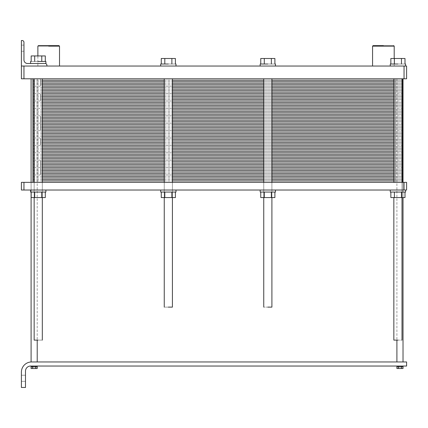 <?xml version="1.0" encoding="UTF-8"?>
<svg xmlns="http://www.w3.org/2000/svg" width="428" height="428" viewBox="0 0 428 428"><rect width="100%" height="100%" fill="white"/><g stroke="black" fill="none" stroke-linecap="round" stroke-linejoin="round"><path stroke-width="0.32" stroke-dasharray="2.14 1.6" d="M172.42 307.117L164.256 307.117L172.42 307.117L164.256 307.117L172.42 307.117L164.256 307.117L172.42 307.117L172.42 78.795L164.256 78.795L172.42 78.795L164.256 78.795L172.42 78.795L164.256 78.795L172.42 78.795L164.256 78.795L172.42 78.795L172.42 307.117M267.826 307.117L271.908 307.117L267.826 307.117M397.928 340.121L393.846 340.121L397.928 340.121M38.236 340.121L34.154 340.121L38.236 340.121M30.586 366.042A5.104 5.104 0 0 0 25.482 371.14L25.482 387.468L21.4 387.468L21.4 372.162A10.202 10.202 0 0 1 31.602 361.96L406.6 361.96L406.6 366.042L30.586 366.042A5.104 5.104 0 0 0 25.482 371.14L25.482 387.468L21.4 387.468L21.4 372.162A10.202 10.202 0 0 1 31.602 361.96L406.6 361.96L406.6 366.042L30.586 366.042M31.094 361.96L37.215 361.96L31.094 361.96M32.619 366.855L31.094 366.855L32.619 366.855L31.094 366.855L31.094 366.042L32.619 366.042L31.089 366.042L32.619 366.042L32.619 366.855L31.094 366.855L32.619 366.855L32.619 366.042L35.685 366.042L31.089 366.042L31.094 366.855L32.619 366.855M32.63 366.855L32.624 368.519L37.22 368.519L35.685 368.519L35.685 366.042L35.685 366.855L35.69 366.042L37.215 366.042L32.63 366.042L35.685 366.042L35.685 366.855L32.63 366.855L37.215 366.855L35.69 366.855L35.69 366.042L37.215 366.042L37.215 366.855L37.22 366.042L35.685 366.042L35.685 368.519L31.089 368.519L32.624 368.519L32.619 366.042L32.63 366.855L37.215 366.855L32.63 366.855M396.906 366.042L403.032 366.042L396.906 366.042L398.436 366.042L398.436 366.855L396.906 366.855L398.436 366.855L398.441 366.042L398.436 368.519L403.032 368.519L401.501 368.519L401.496 366.855L401.501 366.042L403.026 366.042L403.026 366.855L398.441 366.855L403.026 366.855L403.032 366.042L398.436 366.042L401.496 366.042L401.496 366.855L401.501 366.042L401.501 368.519L396.906 368.519L398.436 368.519L398.436 366.042L396.906 366.042L396.906 366.855L403.026 366.855L396.906 366.855L398.436 366.855L398.441 366.042L398.436 366.855L401.496 366.855L396.906 366.855L396.906 366.042M399.966 361.96L396.906 361.96L399.966 361.96M21.4 378.282L21.4 375.222L21.4 378.282M25.482 378.282L25.482 375.222L25.482 378.282M405.578 64.002L390.272 64.002L405.578 64.002M404.995 64.002L390.855 64.002L404.995 64.002L401.464 64.002L401.464 58.492L390.855 58.492L404.995 58.492L390.855 58.492L394.391 58.492L390.855 58.492L390.855 64.002L394.391 64.002L394.391 58.492L401.464 58.492L390.855 58.492L390.855 64.002L394.391 64.002L390.855 64.002L394.391 64.002L394.391 58.492L394.391 64.002L401.464 64.002L390.855 64.002L401.464 64.002L401.464 58.492L394.391 58.492L394.391 64.002L394.391 58.492L394.391 64.002L401.464 64.002L401.464 58.492L404.995 58.492L401.464 58.492L401.464 64.002L404.995 64.002L404.995 58.492L404.995 64.002L394.391 64.002L404.995 64.002L401.464 64.002L401.464 58.492L401.464 64.002L404.995 64.002M397.928 66.04L390.272 66.04L397.928 66.04M373.082 45.636L393.69 45.636L373.082 45.636M383.386 66.04L372.569 66.04L383.386 66.04M394.204 46.144L372.569 46.144L394.204 46.144M275.477 64.002L260.171 64.002L275.477 64.002L260.171 64.002L275.477 64.002L260.171 64.002L275.477 64.002L275.477 66.04L260.171 66.04L275.477 66.04L260.171 66.04L275.477 66.04L260.171 66.04L275.477 66.04L260.171 66.04L275.477 66.04L275.477 64.002M274.894 64.002L260.759 64.002L274.894 64.002L271.363 64.002L271.363 58.492L260.759 58.492L274.894 58.492L260.759 58.492L264.29 58.492L260.759 58.492L260.759 64.002L264.29 64.002L264.29 58.492L271.363 58.492L260.759 58.492L260.759 64.002L264.29 64.002L260.759 64.002L264.29 64.002L264.29 58.492L264.29 64.002L271.363 64.002L260.759 64.002L271.363 64.002L271.363 58.492L264.29 58.492L264.29 64.002L264.29 58.492L264.29 64.002L271.363 64.002L271.363 58.492L274.894 58.492L271.363 58.492L271.363 64.002L274.894 64.002L274.894 58.492L274.894 64.002L264.29 64.002L274.894 64.002L271.363 64.002L271.363 58.492L271.363 64.002L274.894 64.002M175.988 64.002L160.682 64.002L175.988 64.002L160.682 64.002L175.988 64.002L160.682 64.002L175.988 64.002L175.988 66.04L160.682 66.04L175.988 66.04L160.682 66.04L175.988 66.04L160.682 66.04L175.988 66.04L160.682 66.04L175.988 66.04L175.988 64.002M175.405 64.002L161.265 64.002L175.405 64.002L171.874 64.002L171.874 58.492L161.265 58.492L175.405 58.492L161.265 58.492L164.801 58.492L161.265 58.492L161.265 64.002L164.801 64.002L164.801 58.492L171.874 58.492L161.265 58.492L161.265 64.002L164.801 64.002L161.265 64.002L164.801 64.002L164.801 58.492L164.801 64.002L171.874 64.002L161.265 64.002L171.874 64.002L171.874 58.492L164.801 58.492L164.801 64.002L164.801 58.492L164.801 64.002L171.874 64.002L171.874 58.492L175.405 58.492L171.874 58.492L171.874 64.002L175.405 64.002L175.405 58.492L175.405 64.002L164.801 64.002L175.405 64.002L171.874 64.002L171.874 58.492L171.874 64.002L175.405 64.002M34.7 61.45L31.169 61.45L34.7 61.45L34.7 55.94L31.169 55.94L41.773 55.94L31.169 55.94L31.169 61.45L41.773 61.45L31.169 61.45L41.773 61.45L41.773 55.94L31.169 55.94L31.169 61.45L34.7 61.45L34.7 55.94L45.304 55.94L34.7 55.94L34.7 61.45L31.169 61.45L34.7 61.45L34.7 55.94L45.304 55.94L41.773 55.94L41.773 61.45L45.304 61.45L34.7 61.45L45.304 61.45L41.773 61.45L41.773 55.94L41.773 61.45L34.7 61.45L45.304 61.45L45.304 55.94L41.773 55.94L45.304 55.94L45.304 61.45L34.7 61.45L34.7 55.94L34.7 61.45M38.236 63.494L45.122 63.494A1.787 1.787 0 0 1 46.909 65.275A1.787 1.787 0 0 0 45.122 63.494A1.787 1.787 0 0 1 46.909 65.275L46.909 66.04L46.909 65.275L46.909 66.04L21.4 66.04L46.909 66.04L21.4 66.04L46.909 66.04L46.909 65.275A1.787 1.787 0 0 0 45.122 63.494L38.236 63.494L45.887 63.494L45.887 61.45L30.586 61.45L45.887 61.45L30.586 61.45L45.887 61.45L30.586 61.45L45.887 61.45L45.887 63.494L38.236 63.494L45.122 63.494A1.787 1.787 0 0 1 46.909 65.275L46.909 66.04L21.4 66.04L46.909 66.04L21.4 66.04L21.4 40.532L21.4 66.04L21.4 40.532L22.165 40.532L21.4 40.532L21.4 66.04L46.909 66.04L46.909 65.275A1.787 1.787 0 0 0 45.122 63.494L27.52 63.494A3.574 3.574 0 0 1 23.952 59.92L23.952 42.319A1.787 1.787 0 0 0 22.165 40.532A1.787 1.787 0 0 1 23.952 42.319L23.952 59.92A3.574 3.574 0 0 0 27.52 63.494L38.236 63.494L27.52 63.494A3.574 3.574 0 0 1 23.952 59.92L23.952 42.319L23.952 59.92A3.574 3.574 0 0 0 27.52 63.494L38.236 63.494M59.513 46.144L37.878 46.144L59.513 46.144L37.878 46.144L59.513 46.144L37.878 46.144L59.513 46.144L59 45.636L38.392 45.636L59 45.636L38.392 45.636L59 45.636L59.513 46.144L59.513 66.04L37.878 66.04L59.513 66.04L37.878 66.04L59.513 66.04L37.878 66.04L59.513 66.04L37.878 66.04L59.513 66.04L59.513 46.144M23.952 48.187L23.952 45.122L23.952 48.187M21.4 48.187L21.4 45.122L21.4 48.187M22.165 40.532A1.787 1.787 0 0 1 23.952 42.319A1.787 1.787 0 0 0 22.165 40.532L21.4 40.532L22.165 40.532A1.787 1.787 0 0 1 23.952 42.319L23.952 59.92L23.952 42.319A1.787 1.787 0 0 0 22.165 40.532M23.952 78.795L406.6 78.795L406.6 66.04L23.952 66.04L23.952 78.795L404.048 78.795L404.048 66.04L23.952 66.04L23.952 78.795L21.4 78.795L21.4 40.532L21.4 78.795L23.952 78.795M397.928 78.795L402.01 78.795L397.928 78.795M267.826 78.795L271.908 78.795L267.826 78.795M399.966 78.795L403.026 78.795L399.966 78.795M34.154 78.795L42.319 78.795L31.094 78.795L42.319 78.795L34.154 78.795L42.319 78.795L34.154 78.795L34.154 340.121L42.319 340.121L34.154 340.121L34.154 78.795M287.316 66.094L350.479 66.04L287.316 66.094M271.908 307.117L263.744 307.117L271.908 307.117L271.908 78.795L271.908 307.117M393.846 340.121L402.01 340.121L393.846 340.121M38.392 45.636L59 45.636L38.392 45.636M45.304 61.45L41.773 61.45L45.304 61.45M41.773 61.45L41.773 55.94L41.773 61.45M404.048 78.795L406.6 78.795L406.6 66.04L404.048 66.04L404.048 78.795M350.479 66.04L287.316 66.04L350.479 66.04M23.952 190.021L21.4 190.021L21.4 182.365L23.952 182.365L23.952 190.021L406.6 190.021L406.6 182.365L23.952 182.365M45.304 197.57L31.169 197.57L34.7 197.57L31.169 197.57L31.169 192.06L34.7 192.06L31.169 192.06L34.7 192.06L34.7 197.57L34.7 192.06L41.773 192.06L34.7 192.06L41.773 192.06L41.773 197.57L41.773 192.06L45.304 192.06L41.773 192.06L45.304 192.06L45.304 197.57M38.236 192.06L45.887 192.06L38.236 192.06M38.236 190.021L45.887 190.021L38.236 190.021M45.887 190.021L45.887 192.06L30.586 192.06L30.586 190.021M45.304 192.06L31.169 192.06M41.773 192.06L41.773 197.57M34.7 192.06L34.7 197.57M168.338 192.06L160.682 192.06L168.338 192.06M175.405 192.06L171.874 192.06L175.405 192.06L171.874 192.06L175.405 192.06L175.405 197.57L161.265 197.57L175.405 197.57L161.265 197.57L161.265 192.06L171.874 192.06L161.265 192.06L164.801 192.06L164.801 197.57L164.801 192.06L161.265 192.06M168.338 190.021L160.682 190.021L168.338 190.021M164.801 192.06L171.874 192.06L171.874 197.57L171.874 192.06L164.801 192.06L164.801 197.57M171.874 192.06L171.874 197.57M175.988 190.021L175.988 192.06L160.682 192.06L160.682 190.021M267.826 192.06L260.171 192.06L267.826 192.06M274.894 192.06L271.363 192.06L274.894 192.06L271.363 192.06L274.894 192.06L274.894 197.57L260.759 197.57L274.894 197.57L260.759 197.57L260.759 192.06L271.363 192.06L260.759 192.06L264.29 192.06L264.29 197.57L264.29 192.06L260.759 192.06M267.826 190.021L260.171 190.021L267.826 190.021M264.29 192.06L271.363 192.06L271.363 197.57L271.363 192.06L264.29 192.06L264.29 197.57M271.363 192.06L271.363 197.57M275.477 190.021L275.477 192.06L260.171 192.06L260.171 190.021M397.928 190.021L390.272 190.021L397.928 190.021M404.048 190.021L404.048 182.365M404.995 192.06L404.995 197.57L390.855 197.57L394.391 197.57L390.855 197.57L390.855 192.06L394.391 192.06L390.855 192.06L394.391 192.06L394.391 197.57L401.464 197.57L394.391 197.57L394.391 192.06L401.464 192.06L394.391 192.06L401.464 192.06L401.464 197.57L404.995 197.57L401.464 197.57L401.464 192.06L404.995 192.06L390.855 192.06M405.578 192.06L390.272 192.06M401.464 192.06L401.464 197.57M394.391 192.06L394.391 197.57M402.775 182.365L40.585 182.365L402.775 182.365L395.119 182.365L402.775 182.365L402.775 86.194L32.929 86.194L32.929 78.795L402.775 78.795L32.929 78.795M402.775 86.194L393.846 86.194L402.775 86.194L402.775 78.795M164.256 86.194L172.42 86.194M263.744 86.194L271.908 86.194M34.154 86.194L402.01 86.194M402.775 93.593L32.929 93.593L32.929 86.194L40.585 86.194L32.929 86.194M164.256 93.593L172.42 93.593M263.744 93.593L271.908 93.593M34.154 93.593L402.01 93.593M402.775 100.992L32.929 100.992L32.929 93.593L40.585 93.593L32.929 93.593M164.256 100.992L172.42 100.992M263.744 100.992L271.908 100.992M34.154 100.992L402.01 100.992M402.775 108.391L32.929 108.391L32.929 100.992L40.585 100.992L32.929 100.992M164.256 108.391L172.42 108.391M263.744 108.391L271.908 108.391M34.154 108.391L402.01 108.391M402.775 115.785L32.929 115.785L32.929 108.391L40.585 108.391L32.929 108.391M164.256 115.785L172.42 115.785M263.744 115.785L271.908 115.785M34.154 115.785L402.01 115.785M402.775 123.184L32.929 123.184L32.929 115.785L40.585 115.785L32.929 115.785M164.256 123.184L172.42 123.184M263.744 123.184L271.908 123.184M34.154 123.184L402.01 123.184M402.775 130.583L32.929 130.583L32.929 123.184L40.585 123.184L32.929 123.184M164.256 130.583L172.42 130.583M263.744 130.583L271.908 130.583M34.154 130.583L402.01 130.583M402.775 137.982L32.929 137.982L32.929 130.583L40.585 130.583L32.929 130.583M164.256 137.982L172.42 137.982M263.744 137.982L271.908 137.982M34.154 137.982L402.01 137.982M402.775 145.381L32.929 145.381L32.929 137.982L40.585 137.982L32.929 137.982M164.256 145.381L172.42 145.381M263.744 145.381L271.908 145.381M34.154 145.381L402.01 145.381M402.775 152.775L32.929 152.775L32.929 145.381L40.585 145.381L32.929 145.381M164.256 152.775L172.42 152.775M263.744 152.775L271.908 152.775M34.154 152.775L402.01 152.775M402.775 160.174L32.929 160.174L32.929 152.775L40.585 152.775L32.929 152.775M164.256 160.174L172.42 160.174M263.744 160.174L271.908 160.174M34.154 160.174L402.01 160.174M402.775 167.573L32.929 167.573L32.929 160.174L40.585 160.174L32.929 160.174M164.256 167.573L172.42 167.573M263.744 167.573L271.908 167.573M34.154 167.573L402.01 167.573M402.775 174.972L32.929 174.972L32.929 167.573L40.585 167.573L32.929 167.573M164.256 174.972L172.42 174.972M263.744 174.972L271.908 174.972M34.154 174.972L402.01 174.972M393.846 174.972L42.319 174.972M32.929 182.365L40.585 182.365L32.929 182.365L40.585 182.365L32.929 182.365L32.929 174.972M393.846 86.194L42.319 86.194M32.929 84.717L42.319 84.717M402.01 84.717L34.154 84.717M393.846 84.717L402.775 84.717M164.256 84.717L172.42 84.717M263.744 84.717L271.908 84.717M32.929 83.235L42.319 83.235M402.01 83.235L34.154 83.235M393.846 83.235L402.775 83.235M164.256 83.235L172.42 83.235M263.744 83.235L271.908 83.235M32.929 81.759L42.319 81.759M402.01 81.759L34.154 81.759M393.846 81.759L402.775 81.759M164.256 81.759L172.42 81.759M263.744 81.759L271.908 81.759M32.929 80.277L42.319 80.277M402.01 80.277L34.154 80.277M393.846 80.277L402.775 80.277M164.256 80.277L172.42 80.277M263.744 80.277L271.908 80.277M393.846 93.593L42.319 93.593M32.929 92.111L42.319 92.111M402.01 92.111L34.154 92.111M393.846 92.111L402.775 92.111M164.256 92.111L172.42 92.111M263.744 92.111L271.908 92.111M32.929 90.634L42.319 90.634M402.01 90.634L34.154 90.634M393.846 90.634L402.775 90.634M164.256 90.634L172.42 90.634M263.744 90.634L271.908 90.634M32.929 89.152L42.319 89.152M402.01 89.152L34.154 89.152M393.846 89.152L402.775 89.152M164.256 89.152L172.42 89.152M263.744 89.152L271.908 89.152M32.929 87.676L42.319 87.676M402.01 87.676L34.154 87.676M393.846 87.676L402.775 87.676M164.256 87.676L172.42 87.676M263.744 87.676L271.908 87.676M393.846 100.992L42.319 100.992M32.929 99.51L42.319 99.51M402.01 99.51L34.154 99.51M393.846 99.51L402.775 99.51M164.256 99.51L172.42 99.51M263.744 99.51L271.908 99.51M32.929 98.033L42.319 98.033M402.01 98.033L34.154 98.033M393.846 98.033L402.775 98.033M164.256 98.033L172.42 98.033M263.744 98.033L271.908 98.033M32.929 96.551L42.319 96.551M402.01 96.551L34.154 96.551M393.846 96.551L402.775 96.551M164.256 96.551L172.42 96.551M263.744 96.551L271.908 96.551M32.929 95.075L42.319 95.075M402.01 95.075L34.154 95.075M393.846 95.075L402.775 95.075M164.256 95.075L172.42 95.075M263.744 95.075L271.908 95.075M393.846 108.391L42.319 108.391M32.929 106.909L42.319 106.909M402.01 106.909L34.154 106.909M393.846 106.909L402.775 106.909M164.256 106.909L172.42 106.909M263.744 106.909L271.908 106.909M32.929 105.427L42.319 105.427M402.01 105.427L34.154 105.427M393.846 105.427L402.775 105.427M164.256 105.427L172.42 105.427M263.744 105.427L271.908 105.427M32.929 103.951L42.319 103.951M402.01 103.951L34.154 103.951M393.846 103.951L402.775 103.951M164.256 103.951L172.42 103.951M263.744 103.951L271.908 103.951M32.929 102.469L42.319 102.469M402.01 102.469L34.154 102.469M393.846 102.469L402.775 102.469M164.256 102.469L172.42 102.469M263.744 102.469L271.908 102.469M393.846 115.785L42.319 115.785M32.929 114.308L42.319 114.308M402.01 114.308L34.154 114.308M393.846 114.308L402.775 114.308M164.256 114.308L172.42 114.308M263.744 114.308L271.908 114.308M32.929 112.826L42.319 112.826M402.01 112.826L34.154 112.826M393.846 112.826L402.775 112.826M164.256 112.826L172.42 112.826M263.744 112.826L271.908 112.826M32.929 111.35L42.319 111.35M402.01 111.35L34.154 111.35M393.846 111.35L402.775 111.35M164.256 111.35L172.42 111.35M263.744 111.35L271.908 111.35M32.929 109.868L42.319 109.868M402.01 109.868L34.154 109.868M393.846 109.868L402.775 109.868M164.256 109.868L172.42 109.868M263.744 109.868L271.908 109.868M393.846 123.184L42.319 123.184M32.929 121.707L42.319 121.707M402.01 121.707L34.154 121.707M393.846 121.707L402.775 121.707M164.256 121.707L172.42 121.707M263.744 121.707L271.908 121.707M32.929 120.225L42.319 120.225M402.01 120.225L34.154 120.225M393.846 120.225L402.775 120.225M164.256 120.225L172.42 120.225M263.744 120.225L271.908 120.225M32.929 118.743L42.319 118.743M402.01 118.743L34.154 118.743M393.846 118.743L402.775 118.743M164.256 118.743L172.42 118.743M263.744 118.743L271.908 118.743M32.929 117.267L42.319 117.267M402.01 117.267L34.154 117.267M393.846 117.267L402.775 117.267M164.256 117.267L172.42 117.267M263.744 117.267L271.908 117.267M393.846 130.583L42.319 130.583M32.929 129.101L42.319 129.101M402.01 129.101L34.154 129.101M393.846 129.101L402.775 129.101M164.256 129.101L172.42 129.101M263.744 129.101L271.908 129.101M32.929 127.624L42.319 127.624M402.01 127.624L34.154 127.624M393.846 127.624L402.775 127.624M164.256 127.624L172.42 127.624M263.744 127.624L271.908 127.624M32.929 126.142L42.319 126.142M402.01 126.142L34.154 126.142M393.846 126.142L402.775 126.142M164.256 126.142L172.42 126.142M263.744 126.142L271.908 126.142M32.929 124.666L42.319 124.666M402.01 124.666L34.154 124.666M393.846 124.666L402.775 124.666M164.256 124.666L172.42 124.666M263.744 124.666L271.908 124.666M393.846 137.982L42.319 137.982M32.929 136.5L42.319 136.5M402.01 136.5L34.154 136.5M393.846 136.5L402.775 136.5M164.256 136.5L172.42 136.5M263.744 136.5L271.908 136.5M32.929 135.023L42.319 135.023M402.01 135.023L34.154 135.023M393.846 135.023L402.775 135.023M164.256 135.023L172.42 135.023M263.744 135.023L271.908 135.023M32.929 133.541L42.319 133.541M402.01 133.541L34.154 133.541M393.846 133.541L402.775 133.541M164.256 133.541L172.42 133.541M263.744 133.541L271.908 133.541M32.929 132.065L42.319 132.065M402.01 132.065L34.154 132.065M393.846 132.065L402.775 132.065M164.256 132.065L172.42 132.065M263.744 132.065L271.908 132.065M393.846 145.381L42.319 145.381M32.929 143.899L42.319 143.899M402.01 143.899L34.154 143.899M393.846 143.899L402.775 143.899M164.256 143.899L172.42 143.899M263.744 143.899L271.908 143.899M32.929 142.417L42.319 142.417M402.01 142.417L34.154 142.417M393.846 142.417L402.775 142.417M164.256 142.417L172.42 142.417M263.744 142.417L271.908 142.417M32.929 140.94L42.319 140.94M402.01 140.94L34.154 140.94M393.846 140.94L402.775 140.94M164.256 140.94L172.42 140.94M263.744 140.94L271.908 140.94M32.929 139.458L42.319 139.458M402.01 139.458L34.154 139.458M393.846 139.458L402.775 139.458M164.256 139.458L172.42 139.458M263.744 139.458L271.908 139.458M393.846 152.775L42.319 152.775M32.929 151.298L42.319 151.298M402.01 151.298L34.154 151.298M393.846 151.298L402.775 151.298M164.256 151.298L172.42 151.298M263.744 151.298L271.908 151.298M32.929 149.816L42.319 149.816M402.01 149.816L34.154 149.816M393.846 149.816L402.775 149.816M164.256 149.816L172.42 149.816M263.744 149.816L271.908 149.816M32.929 148.339L42.319 148.339M402.01 148.339L34.154 148.339M393.846 148.339L402.775 148.339M164.256 148.339L172.42 148.339M263.744 148.339L271.908 148.339M32.929 146.858L42.319 146.858M402.01 146.858L34.154 146.858M393.846 146.858L402.775 146.858M164.256 146.858L172.42 146.858M263.744 146.858L271.908 146.858M393.846 160.174L42.319 160.174M32.929 158.697L42.319 158.697M402.01 158.697L34.154 158.697M393.846 158.697L402.775 158.697M164.256 158.697L172.42 158.697M263.744 158.697L271.908 158.697M32.929 157.215L42.319 157.215M402.01 157.215L34.154 157.215M393.846 157.215L402.775 157.215M164.256 157.215L172.42 157.215M263.744 157.215L271.908 157.215M32.929 155.733L42.319 155.733M402.01 155.733L34.154 155.733M393.846 155.733L402.775 155.733M164.256 155.733L172.42 155.733M263.744 155.733L271.908 155.733M32.929 154.257L42.319 154.257M402.01 154.257L34.154 154.257M393.846 154.257L402.775 154.257M164.256 154.257L172.42 154.257M263.744 154.257L271.908 154.257M393.846 167.573L42.319 167.573M32.929 166.091L42.319 166.091M402.01 166.091L34.154 166.091M393.846 166.091L402.775 166.091M164.256 166.091L172.42 166.091M263.744 166.091L271.908 166.091M32.929 164.614L42.319 164.614M402.01 164.614L34.154 164.614M393.846 164.614L402.775 164.614M164.256 164.614L172.42 164.614M263.744 164.614L271.908 164.614M32.929 163.132L42.319 163.132M402.01 163.132L34.154 163.132M393.846 163.132L402.775 163.132M164.256 163.132L172.42 163.132M263.744 163.132L271.908 163.132M32.929 161.656L42.319 161.656M402.01 161.656L34.154 161.656M393.846 161.656L402.775 161.656M164.256 161.656L172.42 161.656M263.744 161.656L271.908 161.656M32.929 173.49L42.319 173.49M402.01 173.49L34.154 173.49M393.846 173.49L402.775 173.49M164.256 173.49L172.42 173.49M263.744 173.49L271.908 173.49M32.929 172.013L42.319 172.013M402.01 172.013L34.154 172.013M393.846 172.013L402.775 172.013M164.256 172.013L172.42 172.013M263.744 172.013L271.908 172.013M32.929 170.531L42.319 170.531M402.01 170.531L34.154 170.531M393.846 170.531L402.775 170.531M164.256 170.531L172.42 170.531M263.744 170.531L271.908 170.531M32.929 169.049L42.319 169.049M402.01 169.049L34.154 169.049M393.846 169.049L402.775 169.049M164.256 169.049L172.42 169.049M263.744 169.049L271.908 169.049M395.119 182.365L40.585 182.365L395.119 182.365L395.119 78.795L395.119 182.365M32.929 180.889L42.319 180.889M402.01 180.889L34.154 180.889M393.846 180.889L402.775 180.889M164.256 180.889L172.42 180.889M263.744 180.889L271.908 180.889M32.929 179.407L42.319 179.407M402.01 179.407L34.154 179.407M393.846 179.407L402.775 179.407M164.256 179.407L172.42 179.407M263.744 179.407L271.908 179.407M32.929 177.93L42.319 177.93M402.01 177.93L34.154 177.93M393.846 177.93L402.775 177.93M164.256 177.93L172.42 177.93M263.744 177.93L271.908 177.93M32.929 176.448L42.319 176.448M402.01 176.448L34.154 176.448M393.846 176.448L402.775 176.448M164.256 176.448L172.42 176.448M263.744 176.448L271.908 176.448M40.585 86.194L40.585 78.795L40.585 86.194M40.585 100.992L40.585 93.593L40.585 100.992M40.585 115.785L40.585 123.184L40.585 115.785M40.585 130.583L40.585 123.184L40.585 130.583M40.585 145.381L40.585 137.982L40.585 145.381M40.585 160.174L40.585 167.573L40.585 160.174M40.585 174.972L40.585 167.573L40.585 174.972M25.482 375.222L21.4 375.222L25.482 375.222M25.482 381.343L21.4 381.343L25.482 381.343M390.272 66.04L390.272 64.002L390.272 66.04M394.204 66.04L394.204 58.492L394.204 66.04M160.682 66.04L160.682 64.002L160.682 66.04M260.171 66.04L260.171 64.002L260.171 66.04M37.878 66.04L37.878 46.144L37.878 66.04M30.586 63.494L30.586 61.45L30.586 63.494M23.952 45.122L21.4 45.122L23.952 45.122M23.952 51.248L21.4 51.248L23.952 51.248M164.256 182.365L164.256 197.57L164.256 182.365M172.42 182.365L172.42 197.57L172.42 182.365M263.744 78.795L263.744 307.117L263.744 78.795M263.744 182.365L263.744 197.57L263.744 182.365M271.908 182.365L271.908 197.57L271.908 182.365M393.846 182.365L393.846 78.795L393.846 182.365M402.01 182.365L402.01 197.57L402.01 182.365M396.906 78.795L396.906 340.121L396.906 78.795M403.026 182.365L403.026 197.57L403.026 182.365M34.154 182.365L34.154 197.57L34.154 182.365M42.319 182.365L42.319 197.57L42.319 182.365M42.319 78.795L42.319 340.121L42.319 78.795M402.01 78.795L402.01 340.121L402.01 78.795M164.256 78.795L164.256 307.117L164.256 78.795M31.094 182.365L31.094 192.06L31.094 182.365M37.215 78.795L37.215 340.121L37.215 78.795"/><path stroke-width="0.64" d="M168.338 307.117L172.42 307.117L168.338 307.117M267.826 307.117L271.908 307.117L267.826 307.117M397.928 340.121L393.846 340.121L397.928 340.121M38.236 340.121L34.154 340.121L38.236 340.121M25.482 371.14A5.104 5.104 0 0 1 30.586 366.042L406.6 366.042L406.6 361.96L31.602 361.96A10.202 10.202 0 0 0 21.4 372.162L21.4 387.468L25.482 387.468L25.482 371.14A5.104 5.104 0 0 1 30.586 366.042L406.6 366.042L406.6 361.96L31.602 361.96A10.202 10.202 0 0 0 21.4 372.162L21.4 387.468L25.482 387.468L25.482 371.14M31.094 366.042L31.094 366.855L32.619 366.855L32.619 366.042L32.619 366.855L31.094 366.855L31.094 366.042L31.089 368.519L32.624 368.519L31.089 368.519L31.089 366.042M32.63 366.042L32.63 366.855L35.685 366.855L35.685 366.042L35.69 366.855L32.63 366.855L32.63 366.042L32.624 368.519L35.685 368.519L32.624 368.519L32.624 366.042M37.215 366.855L35.69 366.855L35.685 366.042L35.685 368.519L37.22 368.519L35.685 368.519L35.685 366.042L35.69 366.855L37.215 366.855L37.215 366.042L37.22 368.519L37.215 366.855M396.906 366.042L396.906 366.855L398.436 366.855L398.436 366.042L398.441 366.855L396.906 366.855L396.906 368.519L398.436 368.519L396.906 368.519L396.906 366.042M401.496 366.855L398.441 366.855L398.436 366.042L398.436 368.519L401.501 368.519L398.436 368.519L398.436 366.042L398.441 366.855L401.496 366.855L401.496 366.042L401.501 368.519L403.032 368.519L401.501 368.519L401.501 366.042L401.501 366.855L403.026 366.855L403.026 366.042L403.026 366.855L401.501 366.855M403.032 366.042L403.032 368.519L403.032 366.042M397.928 64.002L390.272 64.002L397.928 64.002M390.855 58.492L404.995 58.492L404.995 64.002L404.995 58.492L401.464 58.492L401.464 64.002L401.464 58.492L394.391 58.492L394.391 64.002L394.391 58.492L390.855 58.492L390.855 64.002L390.855 58.492M383.386 45.636L373.082 45.636L372.569 46.144L394.204 46.144L372.569 46.144L372.569 66.04L372.569 46.144L373.082 45.636L372.569 46.144L372.569 66.04L372.569 46.144L373.082 45.636L383.386 45.636M267.826 64.002L260.171 64.002L267.826 64.002M260.759 58.492L274.894 58.492L274.894 64.002L274.894 58.492L271.363 58.492L271.363 64.002L271.363 58.492L264.29 58.492L264.29 64.002L264.29 58.492L260.759 58.492L260.759 64.002L260.759 58.492M168.338 64.002L160.682 64.002L168.338 64.002M161.265 58.492L175.405 58.492L175.405 64.002L175.405 58.492L171.874 58.492L171.874 64.002L171.874 58.492L164.801 58.492L164.801 64.002L164.801 58.492L161.265 58.492L161.265 64.002L161.265 58.492M34.7 61.45L34.7 55.94L45.304 55.94L45.304 61.45L45.304 55.94L41.773 55.94L41.773 61.45L41.773 55.94L31.169 55.94L34.7 55.94L34.7 61.45M31.169 61.45L31.169 55.94L31.169 61.45M38.236 61.45L45.887 61.45L38.236 61.45M45.887 63.494L27.52 63.494A3.574 3.574 0 0 1 23.952 59.92L23.952 42.319A1.787 1.787 0 0 0 22.165 40.532L21.4 40.532L21.4 66.04L406.6 66.04L406.6 78.795L404.048 78.795L404.048 66.04L406.6 66.04L406.6 78.795L404.048 78.795L404.048 66.04L23.952 66.04L23.952 78.795L404.048 78.795L21.4 78.795L21.4 66.04L23.952 66.04L23.952 78.795L21.4 78.795L21.4 40.532L22.165 40.532A1.787 1.787 0 0 1 23.952 42.319L23.952 59.92A3.574 3.574 0 0 0 27.52 63.494A3.574 3.574 0 0 1 23.952 59.92A3.574 3.574 0 0 0 27.52 63.494L45.122 63.494A1.787 1.787 0 0 1 46.909 65.275A1.787 1.787 0 0 0 45.122 63.494L45.887 63.494L45.887 61.45L45.887 63.494M48.696 46.144L59.513 46.144L48.696 46.144M48.696 45.636L38.392 45.636L37.878 46.144L37.878 55.94L37.878 46.144L38.392 45.636L37.878 46.144L38.392 45.636L59 45.636L48.696 45.636M46.909 66.04L46.909 65.275L46.909 66.04M23.952 190.021L21.4 190.021L21.4 182.365L406.6 182.365L406.6 190.021L23.952 190.021L23.952 182.365M30.586 190.021L30.586 192.06L45.887 192.06L45.887 190.021M45.304 192.06L45.304 197.57L41.773 197.57L41.773 192.06M31.169 192.06L31.169 197.57L41.773 197.57M34.7 192.06L34.7 197.57M161.265 192.06L161.265 197.57L175.405 197.57L175.405 192.06M164.801 192.06L164.801 197.57M171.874 192.06L171.874 197.57M160.682 190.021L160.682 192.06L175.988 192.06L175.988 190.021M260.759 192.06L260.759 197.57L274.894 197.57L274.894 192.06M264.29 192.06L264.29 197.57M271.363 192.06L271.363 197.57M260.171 190.021L260.171 192.06L275.477 192.06L275.477 190.021M390.855 192.06L390.855 197.57L404.995 197.57L404.995 192.06M394.391 192.06L394.391 197.57M401.464 192.06L401.464 197.57M390.272 192.06L390.272 190.021L390.272 192.06L405.578 192.06L405.578 190.021L405.578 192.06M404.048 190.021L404.048 182.365M402.775 182.365L402.775 174.972L402.01 174.972L402.775 174.972L402.775 167.573L402.01 167.573L402.775 167.573L402.775 160.174L402.01 160.174L402.775 160.174L402.775 152.775L402.01 152.775L402.775 152.775L402.775 145.381L402.01 145.381L402.775 145.381L402.775 137.982L402.01 137.982L402.775 137.982L402.775 130.583L402.01 130.583L402.775 130.583L402.775 123.184L402.01 123.184L402.775 123.184L402.775 115.785L402.01 115.785L402.775 115.785L402.775 108.391L402.01 108.391L402.775 108.391L402.775 100.992L402.01 100.992L402.775 100.992L402.775 93.593L402.01 93.593L402.775 93.593L402.775 86.194L402.01 86.194L402.775 86.194L402.775 78.795M42.319 86.194L164.256 86.194M172.42 86.194L263.744 86.194M271.908 86.194L393.846 86.194M32.929 182.365L32.929 86.194L34.154 86.194L32.929 86.194L32.929 78.795M402.01 86.194L402.775 86.194M42.319 93.593L164.256 93.593M172.42 93.593L263.744 93.593M271.908 93.593L393.846 93.593M32.929 86.194L34.154 86.194M32.929 93.593L34.154 93.593M402.01 93.593L402.775 93.593M42.319 100.992L164.256 100.992M172.42 100.992L263.744 100.992M271.908 100.992L393.846 100.992M32.929 100.992L34.154 100.992M402.01 100.992L402.775 100.992M42.319 108.391L164.256 108.391M172.42 108.391L263.744 108.391M271.908 108.391L393.846 108.391M32.929 108.391L34.154 108.391M402.01 108.391L402.775 108.391M42.319 115.785L164.256 115.785M172.42 115.785L263.744 115.785M271.908 115.785L393.846 115.785M32.929 115.785L34.154 115.785M402.01 115.785L402.775 115.785M42.319 123.184L164.256 123.184M172.42 123.184L263.744 123.184M271.908 123.184L393.846 123.184M32.929 123.184L34.154 123.184M402.01 123.184L402.775 123.184M42.319 130.583L164.256 130.583M172.42 130.583L263.744 130.583M271.908 130.583L393.846 130.583M32.929 130.583L34.154 130.583M402.01 130.583L402.775 130.583M42.319 137.982L164.256 137.982M172.42 137.982L263.744 137.982M271.908 137.982L393.846 137.982M32.929 137.982L34.154 137.982M402.01 137.982L402.775 137.982M42.319 145.381L164.256 145.381M172.42 145.381L263.744 145.381M271.908 145.381L393.846 145.381M32.929 145.381L34.154 145.381M402.01 145.381L402.775 145.381M42.319 152.775L164.256 152.775M172.42 152.775L263.744 152.775M271.908 152.775L393.846 152.775M32.929 152.775L34.154 152.775M402.01 152.775L402.775 152.775M42.319 160.174L164.256 160.174M172.42 160.174L263.744 160.174M271.908 160.174L393.846 160.174M32.929 160.174L34.154 160.174M402.01 160.174L402.775 160.174M42.319 167.573L164.256 167.573M172.42 167.573L263.744 167.573M271.908 167.573L393.846 167.573M32.929 167.573L34.154 167.573M402.01 167.573L402.775 167.573M42.319 174.972L164.256 174.972M172.42 174.972L263.744 174.972M271.908 174.972L393.846 174.972M32.929 174.972L34.154 174.972M402.01 174.972L402.775 174.972M402.775 84.717L402.01 84.717M42.319 84.717L164.256 84.717M172.42 84.717L263.744 84.717M271.908 84.717L393.846 84.717M34.154 84.717L32.929 84.717M402.775 83.235L402.01 83.235M42.319 83.235L164.256 83.235M172.42 83.235L263.744 83.235M271.908 83.235L393.846 83.235M34.154 83.235L32.929 83.235M402.775 81.759L402.01 81.759M42.319 81.759L164.256 81.759M172.42 81.759L263.744 81.759M271.908 81.759L393.846 81.759M34.154 81.759L32.929 81.759M402.775 80.277L402.01 80.277M42.319 80.277L164.256 80.277M172.42 80.277L263.744 80.277M271.908 80.277L393.846 80.277M34.154 80.277L32.929 80.277M402.775 92.111L402.01 92.111M42.319 92.111L164.256 92.111M172.42 92.111L263.744 92.111M271.908 92.111L393.846 92.111M34.154 92.111L32.929 92.111M402.775 90.634L402.01 90.634M42.319 90.634L164.256 90.634M172.42 90.634L263.744 90.634M271.908 90.634L393.846 90.634M34.154 90.634L32.929 90.634M402.775 89.152L402.01 89.152M42.319 89.152L164.256 89.152M172.42 89.152L263.744 89.152M271.908 89.152L393.846 89.152M34.154 89.152L32.929 89.152M402.775 87.676L402.01 87.676M42.319 87.676L164.256 87.676M172.42 87.676L263.744 87.676M271.908 87.676L393.846 87.676M34.154 87.676L32.929 87.676M402.775 99.51L402.01 99.51M42.319 99.51L164.256 99.51M172.42 99.51L263.744 99.51M271.908 99.51L393.846 99.51M34.154 99.51L32.929 99.51M402.775 98.033L402.01 98.033M42.319 98.033L164.256 98.033M172.42 98.033L263.744 98.033M271.908 98.033L393.846 98.033M34.154 98.033L32.929 98.033M402.775 96.551L402.01 96.551M42.319 96.551L164.256 96.551M172.42 96.551L263.744 96.551M271.908 96.551L393.846 96.551M34.154 96.551L32.929 96.551M402.775 95.075L402.01 95.075M42.319 95.075L164.256 95.075M172.42 95.075L263.744 95.075M271.908 95.075L393.846 95.075M34.154 95.075L32.929 95.075M402.775 106.909L402.01 106.909M42.319 106.909L164.256 106.909M172.42 106.909L263.744 106.909M271.908 106.909L393.846 106.909M34.154 106.909L32.929 106.909M402.775 105.427L402.01 105.427M42.319 105.427L164.256 105.427M172.42 105.427L263.744 105.427M271.908 105.427L393.846 105.427M34.154 105.427L32.929 105.427M402.775 103.951L402.01 103.951M42.319 103.951L164.256 103.951M172.42 103.951L263.744 103.951M271.908 103.951L393.846 103.951M34.154 103.951L32.929 103.951M402.775 102.469L402.01 102.469M42.319 102.469L164.256 102.469M172.42 102.469L263.744 102.469M271.908 102.469L393.846 102.469M34.154 102.469L32.929 102.469M402.775 114.308L402.01 114.308M42.319 114.308L164.256 114.308M172.42 114.308L263.744 114.308M271.908 114.308L393.846 114.308M34.154 114.308L32.929 114.308M402.775 112.826L402.01 112.826M42.319 112.826L164.256 112.826M172.42 112.826L263.744 112.826M271.908 112.826L393.846 112.826M34.154 112.826L32.929 112.826M402.775 111.35L402.01 111.35M42.319 111.35L164.256 111.35M172.42 111.35L263.744 111.35M271.908 111.35L393.846 111.35M34.154 111.35L32.929 111.35M402.775 109.868L402.01 109.868M42.319 109.868L164.256 109.868M172.42 109.868L263.744 109.868M271.908 109.868L393.846 109.868M34.154 109.868L32.929 109.868M402.775 121.707L402.01 121.707M42.319 121.707L164.256 121.707M172.42 121.707L263.744 121.707M271.908 121.707L393.846 121.707M34.154 121.707L32.929 121.707M402.775 120.225L402.01 120.225M42.319 120.225L164.256 120.225M172.42 120.225L263.744 120.225M271.908 120.225L393.846 120.225M34.154 120.225L32.929 120.225M402.775 118.743L402.01 118.743M42.319 118.743L164.256 118.743M172.42 118.743L263.744 118.743M271.908 118.743L393.846 118.743M34.154 118.743L32.929 118.743M402.775 117.267L402.01 117.267M42.319 117.267L164.256 117.267M172.42 117.267L263.744 117.267M271.908 117.267L393.846 117.267M34.154 117.267L32.929 117.267M402.775 129.101L402.01 129.101M42.319 129.101L164.256 129.101M172.42 129.101L263.744 129.101M271.908 129.101L393.846 129.101M34.154 129.101L32.929 129.101M402.775 127.624L402.01 127.624M42.319 127.624L164.256 127.624M172.42 127.624L263.744 127.624M271.908 127.624L393.846 127.624M34.154 127.624L32.929 127.624M402.775 126.142L402.01 126.142M42.319 126.142L164.256 126.142M172.42 126.142L263.744 126.142M271.908 126.142L393.846 126.142M34.154 126.142L32.929 126.142M402.775 124.666L402.01 124.666M42.319 124.666L164.256 124.666M172.42 124.666L263.744 124.666M271.908 124.666L393.846 124.666M34.154 124.666L32.929 124.666M402.775 136.5L402.01 136.5M42.319 136.5L164.256 136.5M172.42 136.5L263.744 136.5M271.908 136.5L393.846 136.5M34.154 136.5L32.929 136.5M402.775 135.023L402.01 135.023M42.319 135.023L164.256 135.023M172.42 135.023L263.744 135.023M271.908 135.023L393.846 135.023M34.154 135.023L32.929 135.023M402.775 133.541L402.01 133.541M42.319 133.541L164.256 133.541M172.42 133.541L263.744 133.541M271.908 133.541L393.846 133.541M34.154 133.541L32.929 133.541M402.775 132.065L402.01 132.065M42.319 132.065L164.256 132.065M172.42 132.065L263.744 132.065M271.908 132.065L393.846 132.065M34.154 132.065L32.929 132.065M402.775 143.899L402.01 143.899M42.319 143.899L164.256 143.899M172.42 143.899L263.744 143.899M271.908 143.899L393.846 143.899M34.154 143.899L32.929 143.899M402.775 142.417L402.01 142.417M42.319 142.417L164.256 142.417M172.42 142.417L263.744 142.417M271.908 142.417L393.846 142.417M34.154 142.417L32.929 142.417M402.775 140.94L402.01 140.94M42.319 140.94L164.256 140.94M172.42 140.94L263.744 140.94M271.908 140.94L393.846 140.94M34.154 140.94L32.929 140.94M402.775 139.458L402.01 139.458M42.319 139.458L164.256 139.458M172.42 139.458L263.744 139.458M271.908 139.458L393.846 139.458M34.154 139.458L32.929 139.458M402.775 151.298L402.01 151.298M42.319 151.298L164.256 151.298M172.42 151.298L263.744 151.298M271.908 151.298L393.846 151.298M34.154 151.298L32.929 151.298M402.775 149.816L402.01 149.816M42.319 149.816L164.256 149.816M172.42 149.816L263.744 149.816M271.908 149.816L393.846 149.816M34.154 149.816L32.929 149.816M402.775 148.339L402.01 148.339M42.319 148.339L164.256 148.339M172.42 148.339L263.744 148.339M271.908 148.339L393.846 148.339M34.154 148.339L32.929 148.339M402.775 146.858L402.01 146.858M42.319 146.858L164.256 146.858M172.42 146.858L263.744 146.858M271.908 146.858L393.846 146.858M34.154 146.858L32.929 146.858M402.775 158.697L402.01 158.697M42.319 158.697L164.256 158.697M172.42 158.697L263.744 158.697M271.908 158.697L393.846 158.697M34.154 158.697L32.929 158.697M402.775 157.215L402.01 157.215M42.319 157.215L164.256 157.215M172.42 157.215L263.744 157.215M271.908 157.215L393.846 157.215M34.154 157.215L32.929 157.215M402.775 155.733L402.01 155.733M42.319 155.733L164.256 155.733M172.42 155.733L263.744 155.733M271.908 155.733L393.846 155.733M34.154 155.733L32.929 155.733M402.775 154.257L402.01 154.257M42.319 154.257L164.256 154.257M172.42 154.257L263.744 154.257M271.908 154.257L393.846 154.257M34.154 154.257L32.929 154.257M402.775 166.091L402.01 166.091M42.319 166.091L164.256 166.091M172.42 166.091L263.744 166.091M271.908 166.091L393.846 166.091M34.154 166.091L32.929 166.091M402.775 164.614L402.01 164.614M42.319 164.614L164.256 164.614M172.42 164.614L263.744 164.614M271.908 164.614L393.846 164.614M34.154 164.614L32.929 164.614M402.775 163.132L402.01 163.132M42.319 163.132L164.256 163.132M172.42 163.132L263.744 163.132M271.908 163.132L393.846 163.132M34.154 163.132L32.929 163.132M402.775 161.656L402.01 161.656M42.319 161.656L164.256 161.656M172.42 161.656L263.744 161.656M271.908 161.656L393.846 161.656M34.154 161.656L32.929 161.656M402.775 173.49L402.01 173.49M42.319 173.49L164.256 173.49M172.42 173.49L263.744 173.49M271.908 173.49L393.846 173.49M34.154 173.49L32.929 173.49M402.775 172.013L402.01 172.013M42.319 172.013L164.256 172.013M172.42 172.013L263.744 172.013M271.908 172.013L393.846 172.013M34.154 172.013L32.929 172.013M402.775 170.531L402.01 170.531M42.319 170.531L164.256 170.531M172.42 170.531L263.744 170.531M271.908 170.531L393.846 170.531M34.154 170.531L32.929 170.531M402.775 169.049L402.01 169.049M42.319 169.049L164.256 169.049M172.42 169.049L263.744 169.049M271.908 169.049L393.846 169.049M34.154 169.049L32.929 169.049M402.775 180.889L402.01 180.889M42.319 180.889L164.256 180.889M172.42 180.889L263.744 180.889M271.908 180.889L393.846 180.889M34.154 180.889L32.929 180.889M402.775 179.407L402.01 179.407M42.319 179.407L164.256 179.407M172.42 179.407L263.744 179.407M271.908 179.407L393.846 179.407M34.154 179.407L32.929 179.407M402.775 177.93L402.01 177.93M42.319 177.93L164.256 177.93M172.42 177.93L263.744 177.93M271.908 177.93L393.846 177.93M34.154 177.93L32.929 177.93M402.775 176.448L402.01 176.448M42.319 176.448L164.256 176.448M172.42 176.448L263.744 176.448M271.908 176.448L393.846 176.448M34.154 176.448L32.929 176.448M405.578 66.04L405.578 64.002L405.578 66.04M390.272 66.04L390.272 64.002L390.272 66.04M394.204 58.492L394.204 46.144L393.69 45.636L394.204 46.144L394.204 58.492L394.204 46.144L393.69 45.636L394.204 46.144L394.204 58.492M275.477 66.04L275.477 64.002L275.477 66.04M260.171 66.04L260.171 64.002L260.171 66.04M175.988 66.04L175.988 64.002L175.988 66.04M160.682 66.04L160.682 64.002L160.682 66.04M30.586 63.494L30.586 61.45L30.586 63.494M59 45.636L59.513 46.144L59.513 66.04L59.513 46.144L59 45.636M164.256 78.795L164.256 182.365L164.256 78.795M164.256 197.57L164.256 307.117L164.256 197.57M172.42 78.795L172.42 182.365L172.42 78.795M172.42 197.57L172.42 307.117L172.42 197.57M263.744 78.795L263.744 182.365L263.744 78.795M263.744 197.57L263.744 307.117L263.744 197.57M271.908 78.795L271.908 182.365L271.908 78.795M271.908 197.57L271.908 307.117L271.908 197.57M393.846 78.795L393.846 182.365L393.846 78.795M393.846 197.57L393.846 340.121L393.846 197.57M402.01 78.795L402.01 182.365L402.01 78.795M402.01 197.57L402.01 340.121L402.01 197.57M396.906 340.121L396.906 361.96L396.906 340.121M403.026 78.795L403.026 182.365L403.026 78.795M403.026 197.57L403.026 361.96L403.026 197.57M34.154 78.795L34.154 182.365L34.154 78.795M34.154 197.57L34.154 340.121L34.154 197.57M42.319 78.795L42.319 182.365L42.319 78.795M42.319 197.57L42.319 340.121L42.319 197.57M31.094 78.795L31.094 182.365L31.094 78.795M31.094 192.06L31.094 361.96L31.094 192.06M37.215 340.121L37.215 361.96L37.215 340.121"/></g></svg>
